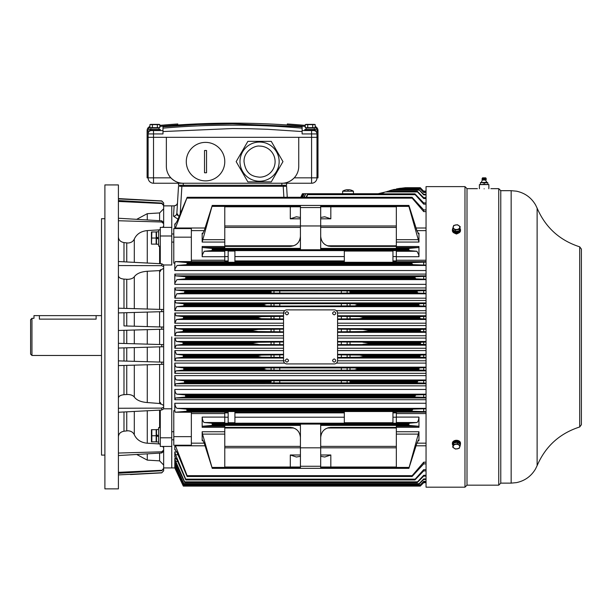 <?xml version="1.0" encoding="UTF-8"?>
<svg xmlns="http://www.w3.org/2000/svg" width="612" height="612" viewBox="0 0 612 612"><rect width="100%" height="100%" fill="white"/><g stroke="black" fill="none" stroke-linecap="round" stroke-linejoin="round"><path stroke-width="0.92" d="M456.445 444.274A3.289 2.326 0 0 1 459.742 446.599A3.289 2.326 0 0 1 456.445 448.933A3.289 2.326 0 0 1 453.155 446.599A3.289 2.326 0 0 1 456.445 444.274M459.207 448.351L455.443 449.063L452.681 447.12L453.691 444.45L457.455 443.738L460.216 445.689L459.207 448.351M460.216 445.689L460.216 444.22L457.455 442.269L455.573 442.621L453.691 442.981L452.681 447.12M457.455 442.269L457.455 443.738M453.691 442.981L453.691 444.45M96.115 315.624L96.115 319.127C103.084 318.255 103.084 318.255 96.115 319.127L39.382 319.127C32.405 318.255 32.405 318.255 39.382 319.127L39.382 315.624L101.515 315.624M31.954 318.324L31.954 355.473L30.6 354.126L30.6 319.678L31.954 318.324L33.974 318.324L33.974 315.624L39.382 315.624M186.285 161.629A19.247 19.247 0 0 1 205.533 142.382A19.247 19.247 0 0 1 224.78 161.629A19.247 19.247 0 0 1 205.533 180.877A19.247 19.247 0 0 1 186.285 161.629M204.523 161.629L204.523 150.521A11.154 11.154 0 0 1 206.542 150.521L206.542 172.737A11.154 11.154 0 0 1 204.523 172.737L204.523 161.629M160.283 444.542L159.602 443.952L147.27 443.218C140.974 442.598 136.652 439.768 134.303 434.734C133.141 432.286 131.006 430.963 127.916 430.779L123.984 431.215C120.518 431.896 118.659 433.747 118.407 436.769L118.407 412.266L161.736 410.009L163.656 408.892L163.656 407.095L163.656 408.808L171.758 408.808L171.758 467.928L171.758 446.439L160.283 446.439L160.283 437.802L171.758 437.802M160.283 229.263L159.602 229.844L147.27 230.586C140.974 231.206 136.652 234.029 134.303 239.062C133.141 241.518 131.006 242.834 127.916 243.018L123.984 242.582C120.518 241.901 118.659 240.049 118.407 237.028L118.407 261.531L161.736 263.787L163.656 264.904L163.656 362.602M118.407 398.083C118.659 396.201 120.518 395.077 123.984 394.694L127.916 394.48C131.006 394.641 133.133 395.497 134.303 397.05C136.637 400.217 140.951 402.053 147.27 402.543L160.283 403.56M163.656 346.3L163.656 346.744L118.407 348.044L123.984 347.884L123.984 361.042L126.745 361.118L126.745 347.807L134.303 347.585L134.303 361.332L159.602 362.067L159.602 346.859M126.745 312.686L126.745 325.997L123.984 325.913L123.984 312.763L127.916 312.648M118.407 275.714C118.659 277.596 120.518 278.728 123.984 279.103L127.916 279.317C131.006 279.156 133.133 278.299 134.303 276.754C136.637 273.579 140.951 271.751 147.27 271.261L159.602 270.611L159.602 309.381M171.758 336.898L171.758 408.808L171.758 336.898M163.656 363.857L163.656 407.095L161.736 408.12L118.407 408.258M159.602 311.738L159.602 326.946L161.736 327.007L161.736 329.233L163.656 329.18L163.656 327.06L163.656 329.18L118.407 330.48L118.407 336.898L118.407 184.931L104.897 184.931L104.897 488.866L118.407 488.866L118.407 336.898L118.407 343.317L163.656 344.617L161.736 344.564L161.736 346.453M123.984 330.319L123.984 343.477L126.745 343.554L126.745 330.243M134.303 330.029L134.303 343.776M147.27 329.654L147.27 344.151L159.602 344.502L159.602 329.294M104.897 218.706L101.515 218.706L101.515 455.099L104.897 455.099M171.758 235.995L160.283 235.995L160.283 227.366L171.758 227.366L171.758 205.869L171.758 264.988L163.656 264.988M118.407 453.048L161.736 451.801L163.656 450.111L163.656 447.456L162.478 446.439L163.656 446.439L163.656 467.706M160.283 410.086L160.283 437.802M160.283 235.995L160.283 263.711M118.407 200.529L161.736 203.069L163.656 205.135L163.656 227.366M176.325 471.118L183.019 485.461L174.803 467.928L163.656 467.928L163.656 470.842L161.736 472.869L130.433 474.56M163.656 467.56L163.656 470.704L161.736 472.869M159.602 453.109L159.602 460.859L163.656 465.036L163.656 468.662L161.736 470.735L118.407 473.267M163.656 450.111L163.656 451.235L161.736 452.979L118.407 455.558M159.602 364.415L159.602 403.186M161.086 404.004L160.283 403.981L160.283 402.451L161.086 404.004L163.656 405.435M163.656 362.182L161.736 362.128L163.656 362.182L163.565 364.301M123.984 279.103L123.984 308.356L118.407 308.196L163.656 309.496L163.656 311.623L118.659 312.916M161.736 263.787L161.736 265.677L163.656 266.702L163.656 268.37L161.086 269.793L160.283 271.346L160.283 269.823L161.086 269.793M160.283 270.236L159.602 270.611M118.407 220.748L161.736 222.003L163.656 223.686L163.656 226.348L162.478 227.366M163.656 223.686L163.656 222.561L161.736 220.817L118.407 218.247M163.656 208.768L159.602 212.938L159.602 220.695M177.143 221.123L175.024 224.39L174.803 223.923L174.803 228.582L175.223 228.582L187.18 197.309L177.143 221.123L177.954 219.127L173.494 216.204L174.137 205.869L163.656 205.869L163.656 202.955L163.656 206.236M163.656 346.744L163.656 344.617L163.656 346.744M163.656 364.063L163.656 362.419M118.407 474.912L161.736 472.732M163.656 468.241L161.736 470.735M159.602 460.859L147.27 460.117L136.69 454.471M118.407 472.349L161.736 470.291M147.27 453.844L147.27 460.117M134.303 411.44L134.303 434.734M147.27 443.218L147.27 410.767M159.602 427.658L159.602 410.124M147.27 364.775L147.27 402.543M163.656 364.301L118.659 365.601M118.659 360.881L161.736 362.128L161.736 364.354M163.656 327.06L123.984 325.913M163.656 311.623L161.736 311.676L161.736 309.442M161.736 265.677L118.407 265.547M147.27 271.261L147.27 309.029M159.602 246.146L159.602 263.673M147.27 263.038L147.27 230.586M159.602 212.938L147.27 213.68L147.27 219.96M136.69 219.326L147.27 213.68M163.656 205.563L161.736 203.505L118.407 201.447M118.407 198.586L161.736 200.927L163.656 202.955L161.736 201.073L118.407 198.892M158.852 200.774L128.428 199.13M123.984 365.448L123.984 394.694M159.028 129.484L159.028 128.061L150.759 128.061L150.759 129.484L150.759 128.061M162.983 131.549L232.552 128.535L249.964 128.727L267.368 129.285L302.114 131.549L302.114 133.936L311.569 133.936L311.569 130.563L313.596 130.563A3.374 3.374 0 0 1 316.978 133.936L316.978 130.585L316.978 133.936L311.569 133.936L311.569 137.317L153.528 137.317L153.528 133.936L162.983 133.936L162.983 128.153A808.467 808.467 0 0 1 302.114 128.153L302.114 131.549M161.346 126.263L160.665 126.324M162.57 126.156A810.495 810.495 0 0 0 159.839 126.401L162.983 126.126A810.495 810.495 0 0 1 302.114 126.126L305.258 126.401M304.96 126.37A810.495 810.495 0 0 0 302.206 126.133M287.257 124.978L287.326 123.968A811.512 811.512 0 0 1 305.258 125.384M315.188 127.61A3.374 3.374 0 0 1 316.978 130.585L317.988 130.585A4.391 4.391 0 0 0 315.188 126.493M302.114 130.563L310.223 130.563L302.114 130.563L302.114 126.156M302.114 126.126A810.495 810.495 0 0 0 162.983 126.126L162.983 126.799L197.73 124.557L232.591 123.808L302.114 126.799M162.983 130.563L154.874 130.563L162.983 130.563L162.983 126.799M149.909 126.493A4.391 4.391 0 0 0 147.11 130.585L147.11 137.317L148.119 137.317L148.119 177.84L147.11 177.84L147.11 137.317L148.119 137.317L148.119 133.936A3.374 3.374 0 0 1 151.501 130.563L153.528 130.563L153.528 133.936L148.119 133.936L148.119 130.585A3.374 3.374 0 0 1 149.909 127.61M177.84 124.978L177.771 123.968A811.512 811.512 0 0 0 159.839 125.384M316.978 177.84A5.401 5.401 0 0 1 311.569 183.24L311.569 177.84L294.234 177.84C290.501 181.519 286.378 183.317 281.857 183.24A16.884 16.884 0 0 0 298.74 166.357L298.74 137.317L166.357 137.317L166.357 166.357A16.884 16.884 0 0 0 183.24 183.24L311.569 183.24A5.401 5.401 0 0 0 316.978 177.84L316.978 137.317L317.988 137.317L317.988 177.84L311.569 177.84L311.569 137.317L316.978 137.317L316.978 133.936A3.374 3.374 0 0 0 313.596 130.563M151.501 130.563A3.374 3.374 0 0 0 148.119 133.936L148.119 130.585L147.11 130.585M148.119 137.317L153.528 137.317L153.528 183.24L281.857 183.24L281.857 185.268L178.513 185.268L178.513 183.24L153.528 183.24A5.401 5.401 180 0 1 148.119 177.84A5.401 5.401 0 0 0 153.528 183.24A5.401 5.401 0 0 1 148.119 177.84L170.863 177.84C174.596 181.519 178.719 183.317 183.24 183.24L183.24 185.268M316.978 137.317L317.988 137.317L317.988 130.585M353.445 191.219A10.129 10.129 0 0 0 351.081 190.125L351.081 190.125A10.121 10.121 0 0 0 348.549 189.682L348.549 190.141A9.662 9.662 0 0 0 347.54 190.141L347.54 189.682A10.121 10.121 0 0 0 342.643 191.219L353.445 191.219L353.445 193.713L378.162 193.713L386.623 191.717M239.981 161.629A19.584 19.584 0 0 1 259.565 142.045A19.584 19.584 0 0 1 279.149 161.629A19.584 19.584 0 0 1 259.565 181.221A19.584 19.584 0 0 1 239.981 161.629M282.966 161.629L271.261 141.364L247.868 141.364L236.171 161.629L247.868 181.894L271.261 181.894L282.966 161.629M244.027 161.629C243.668 150.567 255.502 145.296 259.565 146.092A15.537 15.537 0 0 1 275.102 161.629A15.537 15.537 0 0 1 259.565 177.166C253.33 176.531 245.764 174.902 244.027 161.629M160.283 427.658L158.592 427.658L158.592 435.759L156.496 434.795L156.496 429.548L158.592 429.548M160.283 443.868L158.592 443.868L158.592 435.775M158.592 441.979L156.496 441.979L156.496 435.767L158.592 436.738M459.581 443.769A3.144 2.219 180 0 0 456.445 441.711A3.144 2.219 180 0 0 453.308 443.929L453.308 443.991M454.938 442.744A3.144 2.219 0 0 1 456.376 442.468M484.138 188.802C475.425 188.634 475.425 188.634 484.138 188.802C492.859 188.634 492.859 188.634 484.138 188.802M477.383 188.649L467.002 188.649L467.002 485.155L498.742 485.155L498.742 188.649L490.893 188.649M498.742 485.155L500.769 483.128L500.769 190.676L498.742 188.649M467.002 188.649L464.975 186.622L464.975 487.183L467.002 485.155M458.878 232.927L456.445 234.029L454.02 232.927M464.975 186.622L426.051 186.622L426.051 487.183L464.975 487.183M454.02 440.869L458.878 440.869M154.874 130.226L160.283 130.226L160.283 129.484L149.473 129.484L149.473 130.226L154.874 130.226M149.473 130.226L154.874 130.563M314.216 127.656L305.258 127.656L305.258 124.626L315.188 124.626L315.188 127.656L314.216 127.656M312.701 127.656L312.701 124.626M307.737 127.656L307.737 124.626M313.941 124.381L305.923 124.381M334.198 362.159C336.286 361.08 336.286 360.001 334.198 358.915C332.109 360.001 332.109 361.08 334.198 362.159M158.592 231.826L156.496 231.826L156.496 244.249L158.592 244.249M151.837 231.963L151.432 231.963L151.432 244.119L156.159 244.119L156.159 231.963L151.837 231.963L151.547 242.658M156.159 238.037L151.837 238.037L151.547 236.576M151.501 236.217L151.432 235M151.478 234.044L151.569 233.256M151.501 242.298L151.432 241.082M151.478 240.126L151.569 239.338M314.377 129.484L314.377 128.061L306.099 128.061L306.099 129.484M457.96 231.053A3.144 2.219 180 0 1 457.088 231.282L456.583 232.093A3.144 2.219 0 0 0 459.589 229.875L459.589 229.806M453.316 230.028A3.144 2.219 0 0 0 455.841 232.047L456.345 231.328M456.583 232.093L456.59 231.313M460.499 443.929L460.499 443.164A4.054 2.869 180 0 0 456.445 440.296A4.054 2.869 180 0 0 452.398 443.164L452.398 443.929A4.054 2.869 0 0 1 456.445 441.061A4.054 2.869 0 0 1 460.499 443.929A4.054 2.869 0 0 1 460.216 444.985M452.842 445.23A4.054 2.869 0 0 1 452.398 443.929M484.138 182.835L487.856 182.835L485.997 182.567L487.519 182.567L486.9 182.315L480.428 182.567L484.138 182.835L484.138 184.327L480.428 184.595M482.034 179.301L482.332 180.02L485.951 180.02L486.249 179.301L482.034 179.301L482.516 177.84L485.76 177.84L486.226 178.727L482.057 178.727M487.856 184.595L484.138 184.327M480.428 184.327L480.428 182.835M487.856 182.835L487.856 184.327M485.997 182.567L482.287 182.567M456.445 224.872A3.289 2.326 180 0 1 459.742 227.197A3.289 2.326 180 0 1 456.445 229.523A3.289 2.326 180 0 1 453.155 227.197A3.289 2.326 180 0 1 456.445 224.872M459.207 229.347L455.443 230.058L455.443 231.535L459.207 230.816L460.216 226.685L459.207 230.816M455.443 231.535L452.681 229.584L453.691 225.445L457.455 224.734L460.216 226.685M455.443 230.058L452.681 228.115M334.198 314.882C336.286 313.803 336.286 312.724 334.198 311.638C332.109 312.717 332.109 313.803 334.198 314.882M283.54 360.537A3.374 3.374 0 0 0 286.921 363.918L334.198 363.918A3.374 3.374 0 0 0 337.579 360.537L337.579 313.26A3.374 3.374 0 0 0 334.198 309.886L286.921 309.886A3.374 3.374 0 0 0 283.54 313.26L283.54 360.537M311.569 183.24L286.584 183.24L286.584 185.268L281.857 185.268M156.496 237.073L158.592 238.053M158.592 239.017L156.496 238.045M286.921 314.882C289.009 313.803 289.009 312.724 286.921 311.638C284.825 312.717 284.825 313.803 286.921 314.882M452.398 229.875L452.398 230.64A4.054 2.869 0 0 0 456.445 233.501A4.054 2.869 0 0 0 460.499 230.64L460.499 229.875A4.054 2.869 180 0 1 456.445 232.736A4.054 2.869 180 0 1 452.398 229.875A4.054 2.869 180 0 1 452.681 228.812M460.056 228.567A4.054 2.869 180 0 1 460.499 229.875M160.283 246.146L158.592 246.146L158.592 229.936L160.283 229.936M156.496 434.795L156.496 435.767M151.837 429.685L151.837 441.841L156.159 441.841L156.159 429.685L151.432 429.685L151.432 441.841L151.837 441.841L151.432 441.841M156.159 435.759L151.837 435.759L151.547 434.298M151.501 433.946L151.432 432.722M151.478 431.766L151.569 430.986M151.837 441.841L151.547 440.38M151.501 440.02L151.432 438.804M151.478 437.848L151.569 437.06M181.221 185.268L181.221 186.285L181.221 185.268M283.884 186.285L283.884 185.268M158.868 127.656L149.909 127.656L149.909 124.626L159.839 124.626L159.839 127.656L158.868 127.656M157.361 127.656L157.361 124.626M152.396 127.656L152.396 124.626M158.6 124.381L150.575 124.381M488.866 188.725L488.866 184.595L479.41 184.595L479.41 188.725M310.223 130.226L315.624 130.226L315.624 129.484L304.814 129.484L304.814 130.226L310.223 130.226M310.223 130.563L315.624 130.226M286.921 362.159C289.009 361.08 289.009 360.001 286.921 358.915C284.825 360.001 284.825 361.08 286.921 362.159M283.54 323.205L174.803 323.205L174.803 313.007L284.228 313.007M284.725 310.689L174.803 310.689L174.803 300.477L426.051 300.477M426.051 270.535L174.803 270.535L174.803 263.168L173.785 263.168L173.785 237.165L191.349 237.165L191.349 228.582L177.801 228.582M283.54 335.728L174.803 335.728L174.803 325.538L283.54 325.538M426.051 298.182L174.803 298.182L174.803 287.946L426.051 287.946M426.051 284.351L174.803 284.351L174.803 274.092L426.051 274.092M177.503 202.878L177.511 202.702C177.495 204.255 176.371 205.311 174.137 205.869L174.137 205.869C176.08 205.686 177.205 204.63 177.511 202.702L177.511 202.748M174.803 284.351L174.94 282.996L176.967 279.623L185.405 278.85L185.887 277.297L185.711 276.769L175.583 275.851L174.803 274.092M174.803 298.182L176.791 293.806L184.365 293.033L184.809 291.511L184.602 290.945L175.743 290.057L174.803 287.946M174.803 335.697L176.325 332.331L183.019 331.536L183.34 330.098L183.057 329.44L176.172 328.621L174.803 325.538M174.803 270.535L175.024 268.821L177.143 265.447L186.737 264.659L187.257 263.084L411.845 263.084L412.014 263.81L187.18 263.81M174.803 323.205L176.478 319.487L183.233 318.699L183.585 317.23L258.073 317.23L257.728 317.98L183.569 317.98M174.803 310.689L176.631 306.643L183.677 305.87L184.074 304.371L264.132 304.371L263.78 305.12L184.044 305.12M271.093 380.809L269.831 381.444L271.093 382.752L271.093 380.809L271.644 380.771L184.365 380.771L176.791 379.991C175.675 379.624 175.017 378.17 174.803 375.623L426.051 375.623M184.365 380.771L184.602 382.852L271.093 382.752M426.051 394.618L415.808 394.954L414.775 396.499L415.158 397.035L426.051 397.387M415.808 394.954L185.405 394.954L185.711 397.035L415.158 397.035M426.051 408.732L412.962 409.137L411.845 410.713L412.167 411.21L426.051 411.639M412.962 409.137L186.737 409.137L187.104 411.21L412.167 411.21M266.228 367.934L263.764 368.608L264.132 369.426L266.534 370.023L279.768 370.199L347.126 370.145L354.585 370.023L356.987 369.426L357.339 368.684L418.73 368.684L419.511 367.934L183.677 367.934L176.631 367.154C175.59 366.84 174.978 365.486 174.803 363.107L284.725 363.107M183.677 367.934L183.845 370.023L266.534 370.023M287.257 197.286L286.584 186.285L179.5 186.285M179.584 186.285L181.221 186.285M177.12 209.128L176.86 213.297L178.819 216.288M177.602 215.455L177.166 214.804M177.006 214.391L176.899 213.948M258.279 344.365L252.488 343.707L252.22 342.957L258.165 342.269L183.019 342.269L183.057 344.365L283.54 344.655M337.579 344.655L420.849 344.365L420.26 342.957L420.918 342.269L337.579 341.97M362.954 342.269L368.898 342.957L368.631 343.707L362.839 344.365M426.051 380.496L418.034 380.771L417.093 382.286L417.529 382.852L426.051 383.143M417.093 382.286L350.913 382.286L351.28 381.444L350.026 380.809L350.026 382.752L349.146 382.852L417.529 382.852M283.54 354.838L261.393 355.098L257.713 355.771L258.073 356.567L261.645 357.194L283.54 357.446M261.393 355.098L183.233 355.098L183.332 357.194L261.645 357.194M426.051 354.929L420.475 355.098L419.71 356.567L420.253 357.194L426.051 357.377M420.475 355.098L359.726 355.098L363.406 355.771L363.046 356.567L359.474 357.194L420.253 357.194M354.891 367.934L357.339 368.684M342.643 191.219L342.643 193.713L329.807 193.713M228.161 260.926L224.78 260.926L224.78 256.573L228.161 256.573M392.958 256.573L396.339 256.573L396.339 260.926L392.958 260.926M396.339 417.086L418.96 417.086C418.662 420.008 417.988 421.829 416.925 422.525L409.26 423.198L408.885 424.085L212.234 424.085L212.226 425.394L300.431 425.394M228.161 417.223L224.78 417.223L224.78 423.198L211.859 423.198L212.234 424.085M224.78 256.711L202.159 256.711L202.427 254.646L204.194 251.272L211.851 250.599L224.78 250.606L224.78 256.573M396.339 256.573L396.339 250.606L409.26 250.599L416.925 251.272L418.692 254.646L418.96 256.711L396.339 256.711M300.431 217.482L296.376 216.786L290.295 218.813L290.295 206.787L300.431 206.787L224.78 206.787L290.295 206.787M320.688 206.787L330.824 206.787L330.824 218.813L324.743 216.786L320.688 217.482M320.688 456.315L324.743 457.019L330.824 454.991L330.824 467.017L320.688 467.017M290.295 467.017L290.295 454.991L296.376 457.019L300.431 456.315L300.431 467.017L224.78 467.017L224.78 427.406L290.295 427.406C296.453 428.002 299.826 431.383 300.431 437.534M320.688 225.958L300.431 225.958L300.431 207.537L320.688 207.537L320.688 249.773L408.885 249.711L408.892 248.411L418.585 247.539L396.339 247.539M320.688 206.382L408.892 206.382L408.915 205.441L416.925 230.693L418.692 233.975L418.96 233.271L418.96 242.054L396.339 242.054M320.688 207.537L320.688 205.456L408.885 205.479M328.728 246.177L327.986 245.986M325.255 244.731L324.743 244.372M408.892 248.411L320.688 248.411L396.339 248.395L396.339 246.391L330.824 246.391C324.666 245.794 321.292 242.421 320.688 236.263M295.305 245.068L296.376 244.372M224.78 247.539L202.534 247.539L212.226 248.411L212.234 249.711L320.688 249.773M300.431 225.958L300.431 249.773M224.78 242.054L202.159 242.054L212.234 205.479L300.431 205.456L300.431 207.537M300.431 236.263C299.826 242.413 296.453 245.794 290.295 246.391L224.78 246.391L224.78 206.787M396.339 431.743L418.96 431.743L408.885 468.325L320.688 468.341L320.688 424.024M320.688 466.26L300.431 466.26L300.431 424.024M320.688 425.394L408.892 425.394L408.885 424.085M320.688 437.534C321.292 431.383 324.666 428.01 330.824 427.406L396.339 427.406L330.824 427.406M324.513 429.609L325.813 428.729M328.108 427.773L328.529 427.666M296.606 429.609L295.451 428.813M293.14 427.811L292.559 427.658M224.78 434.107L202.534 434.107L212.234 468.325L320.688 468.341M300.431 466.26L300.431 468.341M330.824 246.391L396.339 246.391L396.339 206.787L330.824 206.787M408.892 206.382L418.96 242.054M290.295 246.391L224.78 246.391L224.78 248.395L300.431 248.395L212.226 248.411M212.234 205.479L204.194 230.693L202.427 233.975L202.159 233.271L203.123 233.271M330.824 467.017L396.339 467.017L396.339 425.401L320.688 425.401M408.892 425.394L418.585 426.258L418.96 427.306L396.339 427.306M408.885 468.325L416.925 443.111L418.692 439.821L418.96 440.533L417.988 440.533M409.26 423.198L396.339 423.19L396.339 417.223L392.958 417.223M203.123 440.533L202.159 440.533L202.427 439.821L204.194 443.111L212.234 468.325M300.431 425.401L224.78 425.401L224.78 427.406L290.295 427.406M224.78 467.017L300.431 467.017M224.78 427.306L202.159 427.306L202.534 426.258L212.226 425.394M211.859 423.198L204.194 422.525C203.13 421.821 202.457 420.008 202.159 417.086L224.78 417.086M211.851 250.599L212.234 249.711M408.885 249.711L409.26 250.599M396.339 246.498L418.96 246.498L418.585 247.539M418.96 246.498L418.96 256.711M202.534 247.539L202.159 246.498L224.78 246.498M202.159 256.711L202.159 246.498M202.159 242.054L202.159 233.271M418.96 417.086L418.96 427.306M418.96 431.743L418.96 440.533M392.958 412.878L396.339 412.878L396.339 417.223M202.534 434.107L202.159 431.743L224.78 431.743M202.159 440.533L202.159 431.743M202.159 427.306L202.159 417.086M224.78 417.223L224.78 412.878L228.161 412.878M426.051 197.676L423.695 197.676L417.223 191.196L388.092 191.196L386.838 191.64L393.669 189.552M417.093 191.327L417.529 191.961L385.95 191.961L388.092 191.196L417.2 191.204M389.354 190.776L391.994 189.995M394.151 189.437L418.73 189.437L423.695 194.876L426.051 194.876M399.59 188.366L419.756 188.274L400.21 188.267L396.278 188.963L420.253 188.963L423.695 192.459L426.051 192.459M426.051 192.13L423.695 192.13L420.253 188.963M184.074 304.371L183.845 303.774L347.126 303.651L354.585 303.774L356.987 304.371L357.339 305.12L354.891 305.87L279.768 306.054L266.228 305.87L263.78 305.12M354.585 303.774L419.151 303.774L418.73 305.12L357.339 305.12M419.71 317.23L419.756 317.98L363.39 317.98L363.046 317.23L359.474 316.603L420.253 316.603L419.71 317.23L363.046 317.23M234.916 260.926L344.327 260.926M344.327 251.058L392.958 251.058L392.958 262.288L344.327 262.288L344.327 251.058M234.916 251.058L228.161 251.058L228.161 262.288L234.916 262.288L234.916 251.058M420.918 188.335L420.26 187.7L405.435 187.716L420.26 187.7L423.695 191.212L426.051 191.212M420.245 330.098L420.26 330.847L368.898 330.847L368.631 330.098L362.839 329.44L420.849 329.44L420.245 330.098L368.631 330.098M351.257 292.253L350.913 291.511L417.093 291.511L417.2 292.253L351.257 292.253L350.026 292.995L341.351 293.117L273.992 293.072L271.093 292.995L269.861 292.253L184.755 292.253M271.093 292.995L271.093 291.044L271.973 290.945L341.351 290.868L349.146 290.945L350.913 291.511M354.585 370.023L419.151 370.023L418.73 368.684M344.327 412.878L234.916 412.878M234.916 422.747L228.161 422.747L228.161 411.516L234.916 411.516L234.916 422.747M344.327 422.747L392.958 422.747L392.958 411.516L344.327 411.516L344.327 422.747M350.913 382.286L350.026 382.752M176.577 470.613L183.332 486.104L420.26 486.104L183.332 486.104L420.253 486.104L423.695 482.593L420.253 486.104L423.695 482.7L426.051 482.7M417.529 191.961L423.695 198.533L426.051 198.533M423.695 197.676L423.695 198.533M304.187 197.286L305.748 193.713L378.162 193.713L383.938 192.696M418.73 189.437L423.695 194.302L423.695 194.876M400.21 188.274L396.538 188.909M397.012 188.817L396.278 188.963M183.585 317.23L183.332 316.603L261.645 316.603L258.073 317.23M266.534 303.774L264.132 304.371M419.151 303.774L423.695 303.544L423.695 306.084L419.511 305.87L418.73 305.12M261.645 316.603L283.54 316.358M283.54 318.959L261.393 318.699L257.728 317.98M420.253 316.603L423.695 316.419L423.695 318.875L420.475 318.699L419.756 317.98M420.475 318.699L359.726 318.699L363.39 317.98M337.579 316.358L359.474 316.603M359.726 318.699L337.579 318.959M187.257 263.084L187.104 262.586L412.167 262.586L411.845 263.084M412.167 262.586L423.695 262.166L423.695 265.065L412.962 264.659L412.014 263.81M187.104 262.586L175.223 261.576L191.349 261.576L191.349 237.165M187.18 197.309L412.014 197.309L412.167 198.135L423.695 211.607L426.051 211.607M426.051 209.924L423.695 209.924L423.695 211.607M423.695 209.924L412.075 197.286L187.15 197.286M405.435 187.716L398.129 188.603M420.245 187.716L423.695 191.212M307.737 193.874L414.951 193.859L307.721 193.859L307.622 194.662L415.158 194.662L423.695 204.14L426.051 204.14M414.913 193.874L415.158 194.662M426.051 202.916L423.695 202.916L423.695 204.14M423.695 202.916L414.951 193.859M183.057 329.44L258.279 329.44L252.488 330.098L252.22 330.847L183.332 330.847M283.54 331.834L258.165 331.536L252.22 330.847M258.279 329.44L283.54 329.141M420.849 329.44L423.695 329.279L423.695 331.689L420.918 331.536L420.26 330.847M420.918 331.536L362.954 331.536L368.898 330.847M337.579 329.141L362.839 329.44M362.954 331.536L337.579 331.834M349.146 290.945L417.529 290.945L417.093 291.511M271.093 291.044L269.861 292.253M417.529 290.945L423.695 290.662L423.695 293.301L418.034 293.033L417.2 292.253M185.711 276.769L415.158 276.769L414.775 277.297L185.887 277.297M415.158 276.769L423.695 276.41L423.695 279.187L415.808 278.85L414.775 277.297M420.26 187.7L407.202 187.7M397.226 188.771L398.106 188.611M419.151 370.023L426.051 370.252M426.051 367.72L423.695 367.72L423.695 370.252M423.695 367.72L419.511 367.934M423.695 354.929L423.695 357.377M359.726 355.098L337.579 354.838M341.351 354.838L341.351 357.446L359.474 357.194M187.257 476.297L187.104 475.669L412.167 475.669L411.845 476.297L187.15 476.519L411.845 476.297M412.167 475.669L423.695 462.19L423.695 463.881L412.075 476.519M187.104 475.669L175.223 445.215L191.349 445.215L191.349 412.228L175.223 412.228L187.104 411.21M423.695 408.732L423.695 411.639M419.71 485.477L183.562 485.53L419.756 485.53L423.695 481.346L419.71 485.477L183.569 485.53L174.803 467.216L174.803 465.732L175.246 465.732M176.845 468.876L176.026 468.876L183.585 485.477M184.074 484.276L183.845 483.641L419.151 483.641L418.654 484.276L184.036 484.367L418.654 484.276M419.151 483.641L423.695 478.928L423.695 479.494L418.746 484.367M184.809 482.478L184.602 481.843L417.529 481.843L417.093 482.478L184.748 482.608L417.093 482.478M417.529 481.843L423.695 475.272L423.695 476.121L417.223 482.608M185.887 479.77L185.711 479.135L415.158 479.135L414.775 479.77L185.803 479.946L414.775 479.77M415.158 479.135L423.695 469.656L423.695 470.888L414.951 479.946M423.695 394.618L423.695 397.387M423.695 380.496L423.695 383.143M418.034 380.771L350.026 380.809M349.475 380.771L271.644 380.771M271.973 382.852L349.146 382.852M420.849 344.365L426.051 344.518M426.051 342.116L423.695 342.116L423.695 344.518M423.695 342.116L420.918 342.269M283.54 341.97L258.165 342.269M183.019 485.461L183.332 486.104L183.019 485.461M426.051 194.302L423.695 194.302M305.748 193.713L303.82 197.286M302.565 197.286L304.164 193.713L305.457 193.713M323.442 193.713L327.106 193.713M304.164 193.713L302.267 197.286M303.912 193.713L302.902 193.713L301.242 197.286M301.433 197.286L303.062 193.713M183.332 316.603L176.026 315.769L174.803 313.007M426.051 303.544L423.695 303.544M183.845 303.774L175.881 302.909L174.803 300.477M426.051 306.084L423.695 306.084M426.051 316.419L423.695 316.419M426.051 318.875L423.695 318.875M426.051 265.065L423.695 265.065M423.695 262.166L426.051 262.166M175.223 261.576L174.803 263.168M173.785 237.165L173.785 228.582L191.349 228.582M300.821 197.286L302.902 193.713M302.481 193.713L300.76 197.286L302.427 193.713M426.051 191.105L423.695 191.105M307.721 193.859L306.099 197.286M306.52 197.286L307.622 194.662M426.051 331.689L423.695 331.689M423.695 329.279L426.051 329.279M426.051 293.301L423.695 293.301M423.695 290.662L426.051 290.662M426.051 279.187L423.695 279.187M423.695 276.41L426.051 276.41M173.494 216.204C175.445 216.051 176.57 215.08 176.86 213.297L178.513 186.285M423.695 482.593L426.051 482.593M341.351 357.446L337.579 357.446M426.051 373.328L174.803 373.328L175.881 370.887L183.845 370.023M284.228 360.789L174.803 360.789L176.026 358.035L183.332 357.194M183.233 355.098L176.478 354.317L174.803 350.592L283.54 350.592M426.051 463.881L423.695 463.881M423.695 462.19L426.051 462.19M175.621 449.881L174.803 449.881L175.024 449.415L177.143 452.673L187.15 476.519M175.223 445.215L191.349 445.215M173.785 445.215L173.785 436.639L191.349 436.639M173.785 436.639L173.785 410.629L174.803 410.629L175.223 412.228M186.737 409.137L177.143 408.357C175.896 407.806 175.116 406.108 174.803 403.27L426.051 403.27M426.051 481.346L423.695 481.346M426.051 481.675L423.695 481.675M426.051 479.494L423.695 479.494M423.695 478.928L426.051 478.928M183.845 483.641L175.881 465.847L174.803 462.764L175.567 462.764M174.933 465.281L184.036 484.367M426.051 476.121L423.695 476.121M423.695 475.272L426.051 475.272M184.602 481.843L175.743 461.425L174.803 458.442L176.279 458.442M175.086 462.075L184.748 482.608L417.2 482.593M426.051 470.888L423.695 470.888M423.695 469.656L426.051 469.656M185.711 479.135L175.583 454.731L174.803 451.893L176.807 451.893M175.315 456.934L174.803 456.934L176.967 459.887L185.803 479.946M426.051 399.705L174.803 399.705L175.583 397.953L185.711 397.035M185.405 394.954L176.967 394.174C175.782 393.73 175.063 392.154 174.803 389.446L426.051 389.446M426.051 385.858L174.803 385.858L175.743 383.747L184.602 382.852M283.54 348.259L174.803 348.259L176.172 345.183L183.057 344.365M183.019 342.269L176.325 341.473L174.803 338.069L283.54 338.069M176.172 470.613L174.986 467.438M174.803 467.928L174.803 467.438M174.803 373.328L174.803 363.107M174.803 360.789L174.803 350.592M174.803 449.881L174.803 445.215M174.803 410.629L174.803 403.27M176.026 468.876L174.803 465.732M174.803 465.281L174.803 462.764M174.803 462.075L174.803 458.442M174.803 456.934L174.803 451.893M174.803 399.705L174.803 389.446M174.803 385.858L174.803 375.623M174.803 348.259L174.803 338.069M175.407 469.167L174.986 468.302M126.745 430.848L126.745 411.83M126.745 261.967L126.745 242.949M126.745 394.511L126.745 365.364M126.745 308.433L126.745 279.294M118.407 330.48L118.407 336.898M161.736 451.801L161.736 452.979M123.984 411.975L123.984 431.215M161.736 408.12L161.736 410.009M147.27 347.211L147.27 361.707M147.27 312.089L147.27 326.586M123.984 242.582L123.984 261.821M134.303 239.062L134.303 262.357M161.736 220.817L161.736 222.003M161.736 203.069L161.736 203.505M134.303 365.15L134.303 397.05M134.303 312.464L134.303 326.211M134.303 276.754L134.303 308.655M579.709 246.835L579.709 426.969L581.4 424.705L581.4 249.099L579.709 246.835C559.666 240.378 545.468 227.48 537.122 208.141L537.122 465.656C545.468 446.316 559.666 433.426 579.709 426.969M500.769 483.128L511.158 483.128L511.158 190.676L516.436 191.174C524.798 192.948 531.162 197.508 535.531 204.859L537.122 208.141M183.921 186.285L183.921 185.268M281.176 185.268L281.176 186.285M426.051 323.205L337.579 323.205M426.051 310.689L336.386 310.689M337.564 313.007L426.051 313.007M174.803 223.923L175.621 223.923M337.579 325.538L426.051 325.538M426.051 335.728L337.579 335.728M176.967 279.623L426.051 279.623M176.791 293.806L426.051 293.806M176.325 332.331L283.54 332.331M337.579 332.331L426.051 332.331M177.143 265.447L426.051 265.447M176.478 319.487L283.54 319.487M337.579 319.487L426.051 319.487M176.631 306.643L426.051 306.643M184.755 381.551L269.861 381.551M185.826 395.773L414.913 395.773M187.18 409.994L412.014 409.994M184.044 368.684L263.78 368.684M183.332 342.957L252.22 342.957M368.898 342.957L420.26 342.957M351.257 381.551L417.2 381.551M183.569 355.817L257.728 355.817M363.39 355.817L419.756 355.817M234.916 256.573L344.327 256.573M204.194 251.272L224.78 251.272M396.339 251.272L416.925 251.272M408.793 248.87L320.688 248.87M320.688 205.762L408.793 205.762M330.824 218.813L320.688 218.813M300.431 218.813L290.295 218.813M300.431 248.87L212.326 248.87M212.326 205.762L300.431 205.762M212.226 206.382L300.431 206.382M224.78 447.823L396.339 447.823M320.688 424.935L408.793 424.935M408.793 468.042L320.688 468.042M320.688 467.415L408.892 467.415M300.431 424.935L212.326 424.935M290.295 454.991L300.431 454.991M320.688 454.991L330.824 454.991M212.226 467.415L300.431 467.415M300.431 468.042L212.326 468.042M396.339 239.697L418.585 239.697M320.688 205.448L300.431 205.448M224.78 245.802L293.714 245.802M327.405 245.802L396.339 245.802M396.339 227.412L320.688 227.412M300.431 227.412L224.78 227.412M224.78 225.981L300.431 225.981M320.688 225.981L396.339 225.981M202.534 239.697L224.78 239.697M396.339 426.258L418.585 426.258M418.585 434.107L396.339 434.107M416.925 422.525L396.339 422.525M224.78 446.385L300.431 446.385M320.688 446.385L396.339 446.385M396.339 428.002L327.405 428.002M293.714 428.002L224.78 428.002M202.534 426.258L224.78 426.258M224.78 422.525L204.194 422.525M224.78 250.606L396.339 250.606M417.996 233.271L418.96 233.271M396.339 423.19L224.78 423.206M418.654 189.521L393.799 189.521M419.71 188.32L399.858 188.32M356.987 304.371L418.654 304.371M396.339 260.245L426.051 260.245M426.051 230.632L416.91 230.632M204.209 230.632L191.349 230.632M191.349 260.245L224.78 260.245M350.026 291.044L350.026 292.995M419.71 356.567L363.046 356.567M418.654 369.426L356.987 369.426M264.132 369.426L184.074 369.426M258.073 356.567L183.585 356.567M416.91 443.164L426.051 443.164M426.051 413.559L396.339 413.559M344.327 417.223L234.916 417.223M224.78 413.559L191.349 413.559M191.349 443.164L204.209 443.164M411.845 410.713L187.257 410.713M414.775 396.499L185.887 396.499M270.206 382.286L184.809 382.286M420.245 343.707L368.631 343.707M252.488 343.707L183.34 343.707M391.397 190.164L419.151 190.164M273.992 306L273.992 303.651M271.093 305.946L271.093 303.705M419.511 305.87L354.891 305.87M350.026 303.705L350.026 305.946M347.126 303.651L347.126 306M341.351 303.606L341.351 306.054M279.768 303.606L279.768 306.054M273.992 318.906L273.992 316.412M271.093 318.844L271.093 316.465M350.026 316.465L350.026 318.844M347.126 316.412L347.126 318.906M341.351 316.358L341.351 318.959M279.768 318.959L279.768 316.358M344.327 261.645L234.916 261.645M426.051 261.645L392.958 261.645M228.161 261.645L175.43 261.645M426.051 228.001L416.114 228.001M205.005 228.001L175.43 228.001M187.257 197.5L411.845 197.5M187.104 198.135L412.167 198.135M419.878 188.351L420.849 188.351M414.775 194.027L307.798 194.027M252.488 330.098L183.34 330.098M271.093 331.719L271.093 329.256M273.992 331.773L273.992 329.195M350.026 329.256L350.026 331.719M347.126 329.195L347.126 331.773M341.351 329.141L341.351 331.834M279.768 329.141L279.768 331.834M270.206 291.511L184.809 291.511M184.602 290.945L271.973 290.945M341.351 293.117L341.351 290.868M279.768 290.868L279.768 293.117M273.992 290.914L273.992 293.072M418.034 293.033L349.475 293.033M347.126 290.914L347.126 293.072M414.913 278.032L185.826 278.032M183.34 486.081L420.245 486.081M183.057 485.446L183.508 485.446M419.878 485.446L420.849 485.446M350.026 367.85L350.026 370.092M347.126 367.797L347.126 370.145M341.351 367.751L341.351 370.199M279.768 367.751L279.768 370.199M273.992 367.797L273.992 370.145M271.093 370.092L271.093 367.85M350.026 354.952L350.026 357.332M347.126 354.899L347.126 357.393M273.992 354.899L273.992 357.393M279.768 357.446L279.768 354.838M271.093 357.332L271.093 354.952M426.051 445.804L416.114 445.804M412.014 476.496L187.18 476.496M205.005 445.804L175.43 445.804M426.051 412.159L392.958 412.159M344.327 412.159L234.916 412.159M228.161 412.159L175.43 412.159M183.332 484.842L420.253 484.842M418.73 484.36L184.044 484.36M414.913 479.93L185.826 479.93M347.126 380.725L347.126 382.882M341.351 380.679L341.351 382.928M279.768 380.679L279.768 382.928M273.992 380.725L273.992 382.882M350.026 342.085L350.026 344.548M347.126 342.024L347.126 344.602M341.351 341.97L341.351 344.655M279.768 341.97L279.768 344.655M273.992 342.024L273.992 344.602M271.093 344.548L271.093 342.085M261.393 318.699L183.233 318.699M283.54 315.769L176.026 315.769M266.228 305.87L183.677 305.87M426.051 302.909L175.881 302.909M426.051 315.769L337.579 315.769M412.962 264.659L186.737 264.659M426.051 328.621L337.579 328.621M283.54 328.621L176.172 328.621M183.019 331.536L258.165 331.536M426.051 290.057L175.743 290.057M184.365 293.033L271.644 293.033M426.051 275.851L175.583 275.851M185.405 278.85L415.808 278.85M180.219 213.596L181.886 186.285M283.211 186.285L283.884 197.286M337.579 358.035L426.051 358.035M175.881 370.887L426.051 370.887M426.051 367.154L176.631 367.154M176.026 358.035L283.54 358.035M426.051 354.317L337.579 354.317M283.54 354.317L176.478 354.317M426.051 408.357L177.143 408.357M177.105 465.847L175.881 465.847M177.625 461.425L175.743 461.425M177.977 454.731L175.583 454.731M175.583 397.953L426.051 397.953M426.051 394.174L176.967 394.174M175.743 383.747L426.051 383.747M426.051 379.991L176.791 379.991M176.172 345.183L283.54 345.183M337.579 345.183L426.051 345.183M426.051 341.473L337.579 341.473M283.54 341.473L176.325 341.473M426.051 360.789L337.564 360.789M336.386 363.107L426.051 363.107M337.579 350.592L426.051 350.592M337.579 338.069L426.051 338.069M426.051 348.259L337.579 348.259M101.515 355.473L31.954 355.473M500.769 190.676L511.158 190.676M511.158 483.128L516.436 482.623C524.798 480.856 531.162 476.289 535.531 468.937L537.122 465.656M314.147 128.061L314.553 127.656M306.291 128.061L305.885 127.656M314.522 124.381L315.188 124.626M171.758 233.983L173.785 233.983M171.758 242.092L173.785 242.092M485.951 180.02L485.813 180.693L486.9 182.315M482.332 180.02L481.376 182.315M486.249 179.301L486.226 178.727M171.758 431.712L173.785 431.712M171.758 439.814L173.785 439.814M158.806 128.061L159.212 127.656M150.95 128.061L150.544 127.656M159.174 124.381L159.839 124.626M408.915 205.441L212.203 205.441M212.203 468.356L408.915 468.356M417.223 191.196L388.092 191.196M418.746 189.429L394.166 189.429"/></g></svg>
